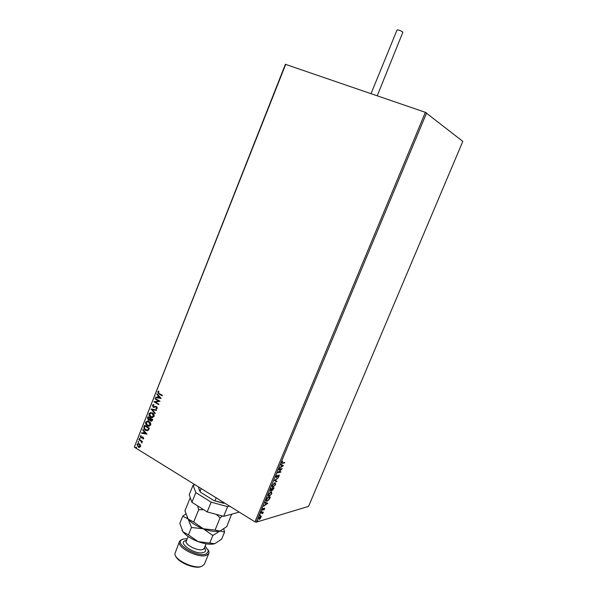 <?xml version="1.0" encoding="UTF-8"?>
<svg xmlns="http://www.w3.org/2000/svg" width="597" height="597" viewBox="0 0 597 597"><rect width="100%" height="100%" fill="white"/><g stroke="black" fill="none" stroke-linecap="round" stroke-linejoin="round"><path stroke-width="0.9" d="M140.452 444.981L140.549 446.526L139.511 447.362L138.676 447.295L136.997 444.332L138.877 443.556L140.452 444.981M139.034 439.377L142.474 441.481L142.295 441.929L141.787 441.616L141.802 442.996L141.168 441.317L138.862 439.817L139.034 439.377M143.743 438.459L142.914 439.011L143.31 438.228L142.899 437.467L140.84 437.743L140.213 436.206L141.041 435.586L140.996 437.295L142.907 436.944L143.743 438.459M144.071 426.661L144.601 425.325L149.332 428.168L148.272 430.31L145.496 430.25C144.116 429.489 143.638 428.295 144.071 426.661L144.765 425.422M147.989 416.758L152.735 419.587L152.414 420.4L150.974 421.161L149.907 419.885L148.332 420.072L147.534 417.915L147.989 416.758M151.063 408.997L156.563 409.945L156.369 410.43L152.19 409.706L155.25 413.243L155.056 413.728L151.063 408.997M155.048 398.908L155.227 398.46L160.011 401.236L155.295 402.065L158.862 404.139L158.683 404.587L153.907 401.803L158.608 400.975L155.048 398.908L155.399 398.565M159.153 393.513L162.347 395.356L162.168 395.804L158.929 393.93L157.675 391.908L158.66 391.125L158.936 391.565L158.168 392.184L159.153 393.513M285.732 64.297L134.303 447.138L285.396 64.312L425.37 112.333L462.817 141.377L308.559 506.383L256.195 522.174L254.949 521.838L425.37 112.333M134.303 447.138L254.949 521.838M161.13 398.408L155.578 397.572L155.772 397.087L157.541 397.378L158.183 395.751L156.892 394.266L157.078 393.781L161.13 398.408M152.392 405.259L153.944 404.565L154.041 405.072L152.892 405.512L153.377 406.788L156.481 406.43L157.392 408.229L156.138 408.87L155.981 408.348L156.907 407.93L156.392 406.923L153.19 407.236L152.392 405.259L153.578 404.55M152.451 412.826C153.817 413.602 154.369 414.825 154.101 416.519L151.28 417.564L150.713 417.288C149.347 416.505 148.81 415.273 149.093 413.594L152.451 412.826M149.049 421.415C150.407 422.191 150.959 423.422 150.698 425.109L147.952 426.168L147.31 425.862C145.952 425.071 145.414 423.84 145.698 422.161L148.466 421.131L149.049 421.415M146.959 434.153L141.482 433.206L141.668 432.721L143.414 433.049L144.049 431.437L142.773 429.93L142.967 429.452L146.959 434.153M139.922 438.183L139.743 438.974L139.385 438.317L139.922 438.183M138.579 441.564L138.407 442.355L138.041 441.69L138.579 441.564M136.4 447.071L136.235 447.854L135.87 447.19L136.4 447.071M261.285 516.218L260.24 518.726L258.994 519.472L258.688 518.084L260.628 516.009L261.285 516.218L260.986 516.763M260.934 512.771L263.314 512.092L262.59 513.733L262.329 512.845L260.74 513.241L260.934 512.771M264.702 508.853L263.986 509.845L264.27 508.599L262.441 510.271L262.284 509.45L263.008 508.398L262.68 509.793L264.023 508.383L264.553 508.114L264.441 508.696M266.56 499.256L267.157 497.838L270.366 497.01L269.269 499.398L266.874 501.226C266.143 501.316 266.038 500.659 266.56 499.256M270.941 488.742L274.135 487.965L272.404 490.421L271.963 490.018L270.747 491.182L270.434 489.965L270.941 488.742M274.381 480.481L278.374 477.809L275.135 480.346L276.918 481.286L276.709 481.794L274.381 480.481M278.844 469.764L279.045 469.287L282.194 468.645L278.568 472.197L280.918 471.697L280.724 472.167L277.568 472.839L281.194 469.279L278.844 469.764M282.694 462.839L284.776 462.444L284.582 462.914L282.142 463.369L281.836 462.406L282.687 461.175L282.165 462.339L282.694 462.839M426.601 112.9L256.195 522.174M283.433 465.66L279.441 468.339L280.926 466.988L281.65 465.257L280.903 464.824L281.12 464.309L283.403 465.742M275.926 476.607L277.195 475.07L276.262 476.496L276.448 477.242L279.045 474.966L279.239 475.906L278.209 477.204L278.821 475.436L276.247 477.712L275.926 476.607M274.881 482.712L275.598 484.637L272.717 487.451L272.232 485.465L274.881 482.712M271.098 491.794L271.822 493.689L268.911 496.525L268.441 494.57L271.098 491.794M267.74 503.308L263.665 506.211L265.18 504.793L265.896 503.084L265.113 502.734L265.329 502.219L267.74 503.308M261.784 511.219L261.411 512.01L261.784 511.219M260.292 514.808L259.911 515.599L260.292 514.808M257.859 520.651L257.479 521.435L257.859 520.651M284.351 462.526L284.582 462.914M284.269 462.735L281.709 463.19M283.09 465.556L282.657 465.839M281.097 466.585L280.941 466.966M281.12 464.309L283.12 465.481M281.336 466.72L282.665 465.847L281.888 465.399L281.336 466.72M281.635 468.757L281.127 469.242M280.493 471.794L280.724 472.167M280.411 471.988L277.814 472.54M278.963 469.488L281.194 469.279M279.03 474.966L278.986 475.555M276.463 477.234L276.247 477.712M276.605 481.122L276.709 481.794M276.396 481.615L274.359 480.548M275.351 482.704L275.471 483.913M273.456 486.824L272.941 487.413M272.628 487.227L272.157 487.249M272.038 486.04L272.478 486.779M275.03 483.167L274.06 483.107M273.135 486.943L275.262 484.734L274.866 483.16L272.568 485.368L273.135 486.943M273.702 488.07L273.538 488.465M272.262 488.861L272.404 490.421M270.613 489.525L270.747 491.182M270.941 490.712L272.269 488.839L270.866 488.921M272.598 489.958L273.613 488.51L272.195 488.794M272.284 488.577L272.493 489.003M273.613 488.51L272.598 488.764M270.837 488.988L270.851 489.667M272.269 488.839L271.075 489.13M271.583 491.779L271.695 492.98M269.65 495.906L269.157 496.48M268.844 496.294L268.359 496.323M268.247 495.129L268.68 495.853M271.262 492.241L270.299 492.182M269.351 496.017L271.493 493.786L271.098 492.234L268.777 494.473L269.351 496.017M269.934 497.122L269.769 497.51M267.695 500.584L267.165 501.174M266.852 500.987L266.337 501.025M266.299 499.98L266.687 500.562M266.359 499.793L267.359 500.711L269.068 499.234L269.844 497.562L267.083 498.01M269.844 497.562L267.292 498.219L266.643 499.958M267.404 503.196L266.919 503.532M265.135 502.689L265.896 503.084M265.359 504.361L266.949 503.555L265.822 503.032M265.829 503.002L265.598 504.502M266.949 503.555L266.143 503.189M262.561 510.248L262.986 509.987M264.493 508.122L264.411 508.622M262.464 512.465L262.576 512.972M262.016 512.659L260.874 512.92M259.479 518.935L259.202 519.427M260.635 516.442L260.053 516.315M259.397 518.965L260.867 517.442L260.605 516.442L258.979 517.995L259.397 518.965M162.212 395.692L159.138 393.923L157.675 391.908M157.884 391.901L158.69 391.184M161.123 398.445L155.578 397.572M155.795 397.565L155.966 397.117M158.183 395.751L157.541 397.378M158.399 395.736L156.892 394.266M159.959 397.774L158.809 396.214L158.108 397.468L159.959 397.774L158.601 396.221M158.727 404.482L153.907 401.803M154.16 401.691L158.608 400.975M158.817 400.96L155.265 398.9M155.996 406.333L153.899 406.923M156.13 408.341L156.138 408.87M156.198 408.333L156.907 407.93M157.115 407.923L156.526 406.99M156.742 406.982L156.13 406.87M154.205 407.438L153.19 407.236M153.407 407.221L152.601 405.244M156.384 410.378L152.19 409.706M155.13 413.549L151.034 409.064M152.526 417.736L150.713 417.288M150.922 417.266C149.563 416.49 149.019 415.258 149.302 413.579L149.093 413.594M149.302 413.579L150.907 412.378M152.369 417.199L153.817 416.228L152.489 413.258L151.048 412.908M150.884 416.84L153.608 416.251L151.862 413.072L149.586 413.863L150.884 416.84M151.631 421.236L150.705 421.034M150.922 421.012L149.907 419.885M149.265 420.273L148.332 420.072M148.549 420.057L147.534 417.915M147.743 417.9L148.153 416.863M149.16 419.758L150.272 418.527L148.295 417.497L148.511 419.631L149.638 419.437L150.056 418.542L148.295 417.497M151.451 420.698L152.287 419.721L150.548 418.833L150.869 420.579L152.071 419.743L150.548 418.833M149.168 426.31L147.31 425.862M147.526 425.84C146.168 425.057 145.631 423.825 145.914 422.146L145.698 422.161M145.914 422.146L147.466 420.96M148.996 425.773L150.414 424.818L149.086 421.84L147.623 421.489M147.489 425.415L150.198 424.84L148.407 421.631L146.19 422.437L147.489 425.415M147.399 430.743L145.496 430.25M145.713 430.228C144.325 429.474 143.855 428.273 144.287 426.639M147.205 430.191L148.131 429.788L148.884 428.303L144.907 426.057L144.37 427.788L145.675 429.81L147.914 429.81L148.668 428.318L144.907 426.057M146.952 434.168L141.482 433.206M141.698 433.183L141.862 432.758M144.049 431.437L143.414 433.049M144.265 431.415L142.773 429.93M145.802 433.497L144.675 431.9L143.974 433.153L145.802 433.497L144.459 431.922M143.123 438.967L142.728 438.571M143.526 438.205L143.019 437.519M143.235 437.497L142.661 437.437M141.616 437.899L140.84 437.743M141.056 437.72L140.213 436.206M140.429 436.183L141.049 435.601M141.907 437.131L141.362 437.385M142.123 437.108L142.616 436.885M140.011 438.967L139.631 438.922M139.847 438.899L139.385 438.317M142.347 441.802L141.787 441.616M141.959 442.877L141.519 442.556M141.877 442.377L141.168 441.317M141.385 441.295L138.862 439.817M138.676 442.34L138.288 442.302M138.504 442.273L138.041 441.69M139.556 447.354L138.123 447.034M138.34 447.011L136.997 444.332M137.213 444.31L138.205 443.474M139.422 446.84L140.347 446.235L139.444 444.22L138.31 443.974M138.295 446.593L140.131 446.265L138.825 444.056L137.422 444.593L138.295 446.593M136.497 447.84L136.116 447.802M136.332 447.772L135.87 447.19M371.05 93.647L397.035 29.984C398.527 29.82 400.483 30.529 402.915 32.104L377.237 95.774M239.24 512.107L223.651 516.345L207.181 511.92L191.906 502.278L189.219 494.741L193.077 485.227L195.152 484.809M207.181 511.92L211.166 502.159L195.838 492.6L191.906 502.278M211.166 502.159L227.636 506.659L223.651 516.345M229.621 506.152L227.636 506.659M193.077 485.227L195.838 492.6M198.801 487.07L198.547 487.988L200.689 492.361L199.152 490.047M223.674 502.465L223.83 503.331L214.01 500.637L200.689 492.361M224.711 503.107L223.83 503.331M201.196 488.547L200.047 491.361M214.01 500.637L223.465 502.987M216.218 497.853L215.054 500.682M187.271 538.703L183.175 539.054L181.406 539.942C174.846 544.404 197.525 557.523 206.047 554.083L208.525 551.061L205.204 546.001M208.241 549.867L209.025 552.106L208.816 553.404L206.405 555.314C198.346 558.65 176.108 547.068 179.525 541.397L182.197 539.397M179.488 541.479L174.861 553.777C174.705 560.158 194.659 569.434 201.883 566.314L204.353 564.247M220.218 530.927L226.8 526.629L231.606 514.181M215.069 530.069L203.264 528.77L212.823 535.524L219.883 531.032L215.069 530.069L220.092 517.853L222.427 516.017M231.27 514.271L231.733 514.674M214.86 543.636L221.621 539.173L224.599 531.972L219.883 531.032C215.83 532.054 210.293 531.3 203.264 528.77L193.682 522.002L198.674 509.756L203.607 509.659M216.323 514.375L220.092 517.853M193.682 522.002L188.159 519.062L184.928 510.808L189.809 498.786L190.689 498.876M197.585 505.86L198.674 509.756M190.48 498.271L189.809 498.786M185.742 513.995L182.749 516.181L188.159 519.062L191.45 527.479L203.264 528.77C196.279 526.024 191.241 522.785 188.159 519.062L187.055 517.308M224.599 531.972L223.756 529.009M182.749 516.181L179.801 523.427L182.98 531.793L188.443 534.86L198.01 541.598L214.666 543.703C210.584 544.815 205.032 544.113 198.01 541.598C191.04 538.86 186.025 535.591 182.98 531.793L181.981 530.181M188.443 534.86L191.45 527.479M209.801 542.882L212.823 535.524M200.883 566.643C194.682 569.292 177.772 562.225 175.712 556.128M188.159 536.524L186.331 541.009C184.279 544.457 197.786 551.486 202.741 549.516L204.256 548.3M204.502 547.71C206.166 550.009 205.868 551.598 203.599 552.471C195.779 555.449 176.652 542.763 185.57 540.628L186.57 540.412M208.525 551.061L209.025 552.106M186.398 540.852L185.727 541.3L186.316 541.039M204.316 564.329L208.816 553.404M204.323 548.136L204.495 548.994L204.234 548.352L206.092 543.822M223.599 529.121L224.159 530.315M181.406 539.942L180.324 540.337"/></g></svg>
